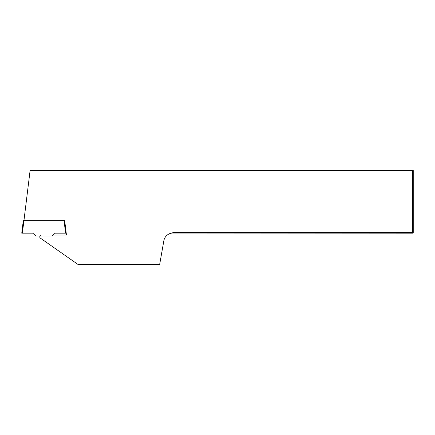 <?xml version="1.0" encoding="UTF-8"?>
<svg xmlns="http://www.w3.org/2000/svg" width="435" height="435" viewBox="0 0 435 435"><rect width="100%" height="100%" fill="white"/><g stroke="black" fill="none" stroke-linecap="round" stroke-linejoin="round"><path stroke-width="0.33" stroke-dasharray="2.17 1.63" d="M100.05 264.48L78.028 264.48L40.063 237.896A1.881 1.881 0 0 1 41.668 235.041L66.457 235.041L64.842 221.883L23.789 221.883L30.097 170.52L100.05 170.52L100.05 264.48L128.238 264.48L128.238 170.52L100.05 170.52M412.625 170.52L412.625 232.535L413.25 232.535L413.25 170.52L128.238 170.52M172.233 233.057L172.983 232.535L172.233 233.057L174.729 233.16L412.625 233.16L412.625 232.535L172.983 232.535L172.233 233.057A9.396 9.396 0 0 0 163.843 240.783L159.661 264.48L128.238 264.48M23.941 220.632L23.789 221.883L64.842 221.883L66.223 233.16L64.684 220.632L23.289 220.632L21.75 233.16L32.712 233.16L36.072 235.977L51.901 235.977L55.261 233.16L66.223 233.16M40.042 235.977A1.881 1.881 0 0 1 41.668 235.041L53.021 235.041M413.25 232.535L412.625 233.16M103.182 264.48L103.182 170.52L103.182 264.48M22.381 233.16L23.92 220.632M64.054 220.632L65.593 233.16"/><path stroke-width="0.65" d="M40.042 235.977A1.881 1.881 0 0 0 40.063 237.896L78.028 264.48L159.661 264.48L163.843 240.783A9.396 9.396 0 0 1 172.233 233.057L172.983 232.535L412.625 232.535L412.625 170.52L30.097 170.52L23.941 220.632M412.625 170.52L413.25 170.52L413.25 232.535L412.625 232.535L412.625 233.16L172.233 233.057M53.021 235.041L66.457 235.041L66.223 233.16L65.593 233.16L64.054 220.632L23.92 220.632L22.381 233.16L32.712 233.16L36.072 235.977L51.901 235.977L55.261 233.16L65.593 233.16M412.625 233.16L413.25 232.535M22.381 233.16L21.75 233.16L23.289 220.632L23.92 220.632M64.054 220.632L64.684 220.632L66.223 233.16"/></g></svg>
